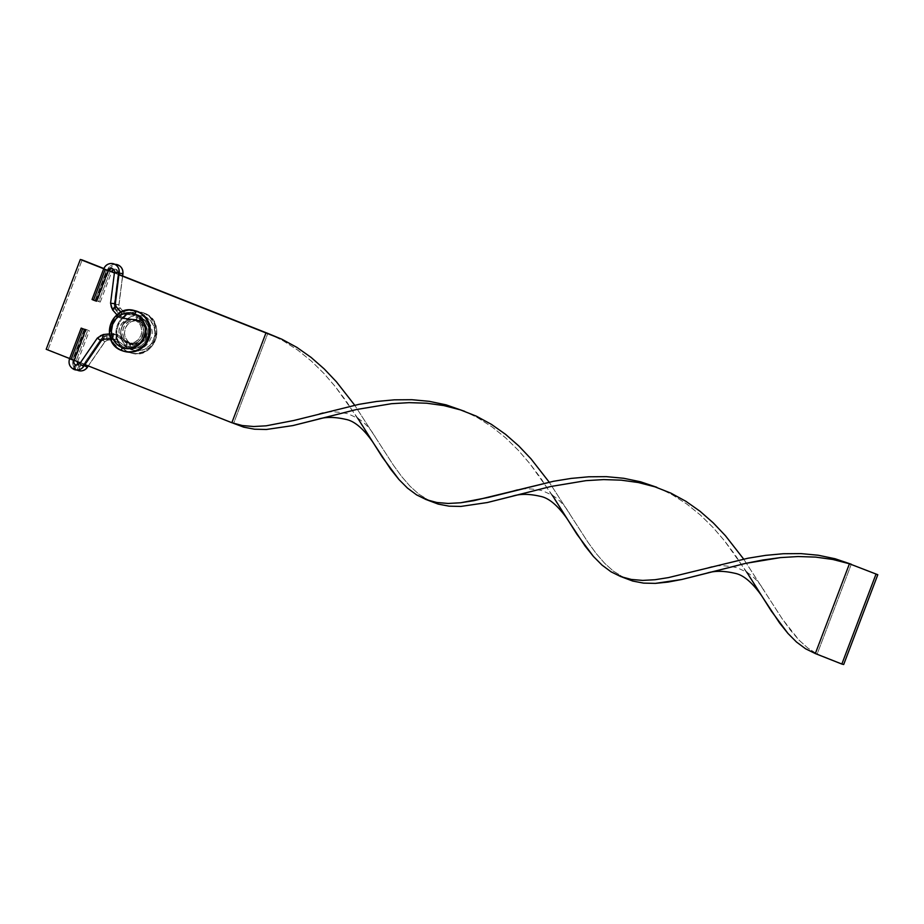 <?xml version="1.0" encoding="UTF-8"?>
<svg xmlns="http://www.w3.org/2000/svg" width="924" height="924" viewBox="0 0 924 924"><rect width="100%" height="100%" fill="white"/><g stroke="black" fill="none" stroke-linecap="round" stroke-linejoin="round"><path stroke-width="0.69" stroke-dasharray="4.62 3.46" d="M101.236 340.69L97.447 338.092A8.408 7.981 103.7 0 1 103.349 334.523A2.402 0.728 -95.6 0 1 104.239 336.96A2.402 0.728 -95.6 0 1 103.754 339.304M97.309 338.092L79.868 363.698A3.604 3.419 103.7 0 1 76.276 365.153A3.604 3.419 -76.3 0 0 79.868 363.698L83.703 366.424M113.202 263.687A8.408 7.981 -76.3 0 0 103.788 268.919L108.154 270.605M114.495 272.199L114.611 272.245A3.604 3.419 -76.3 0 0 112.07 268.353A3.604 3.419 103.7 0 1 114.611 272.245L110.684 303.257L115.211 303.823M116.181 306.699A2.402 0.635 -41.6 0 1 114.957 308.628A2.402 0.635 -41.6 0 1 112.693 309.944A8.408 7.981 103.7 0 1 110.684 303.257L110.684 303.257A8.408 7.981 -76.3 0 0 112.693 309.944L119.67 317.821L136.14 319.485L135.978 316.955L137.295 314.772L137.457 317.313C155.232 323.331 143.694 353.707 126.588 345.934L124.717 347.886L125.11 345.564L126.969 343.613L113.71 333.518L109.425 333.934L113.629 333.506M69.67 358.708A8.408 7.981 -76.3 0 0 74.116 369.496A8.408 7.981 103.7 0 1 69.67 358.708L72.534 359.725L84.153 329.14L72.534 359.725L69.67 358.708M113.375 333.633L112.278 335.805L112.324 338.45L110.522 338.634L112.324 338.45L112.278 335.805L113.71 333.518L126.969 343.613L126.588 345.934C143.694 353.707 155.232 323.331 137.457 317.313L136.14 319.485L119.473 317.567M75.86 365.026A2.402 0.751 -68.4 0 1 75.687 367.486A2.402 0.751 -68.4 0 1 74.116 369.496A2.402 0.751 111.6 0 0 75.676 367.533A2.402 0.751 111.6 0 0 75.883 365.038M74.047 360.395L72.534 359.725M112.093 338.196L124.717 347.886L125.11 345.564C142.215 353.349 153.754 322.973 135.978 316.955L137.295 314.772L144.156 316.181A18.03 17.094 -76.3 0 0 121.841 326.715A18.03 17.094 -76.3 0 0 131.358 349.849L125.756 346.154L121.98 340.471L120.605 333.645L120.905 330.122L123.4 323.55L128.078 318.422L131.023 316.655L137.572 315.049M136.602 315.338L137.295 314.772L137.653 315.592L137.179 318.191L136.14 319.485L135.978 316.955C153.754 322.973 142.215 353.349 125.11 345.564L126.969 343.613L126.958 345.102L125.572 347.389L124.717 347.886L124.521 347.124M112.659 338.334L113.051 337.861L112.324 338.45L124.521 347.655M119.681 316.227L120.051 315.338L119.681 316.227M120.536 314.472L120.051 315.338L120.536 314.472M121.541 313.328L121.056 313.767L121.91 313.213L120.963 312.139L122.107 314.021L119.67 317.821L112.693 309.944A2.402 0.635 138.4 0 0 114.807 308.766A2.402 0.635 138.4 0 0 116.228 306.814M137.295 314.772L121.876 313.213M96.408 301.178L95.022 300.519L106.641 269.935L103.788 268.919M96.535 301.189L95.784 300.831M95.022 300.519L92.042 299.492L95.022 300.519L106.641 269.935L108.05 270.536M115.327 303.811L110.684 303.257L114.611 272.245L119.138 272.823M119.254 272.799L114.611 272.245M120.039 317.706L122.107 313.455M136.833 318.919L135.897 319.23M136.094 319.473C150.866 324.694 140.61 349.653 126.992 343.613L127.165 343.844M126.969 343.613L127.165 344.363M113.941 333.772L113.051 337.861L113.71 333.518L103.349 334.523A8.408 7.981 -76.3 0 0 97.447 338.092L101.27 340.817M83.657 366.297L79.868 363.698L97.447 338.092M103.823 339.281A2.402 0.728 84.4 0 0 104.227 336.844A2.402 0.728 84.4 0 0 103.349 334.523M87.353 367.198L83.564 364.599A3.604 3.419 103.7 0 1 78.217 364.968A3.604 3.419 -76.3 0 0 83.564 364.599L101.143 338.993A8.408 7.981 103.7 0 1 107.057 335.424A2.402 0.728 -95.6 0 1 107.935 337.861A2.402 0.728 -95.6 0 1 107.45 340.205A2.402 0.728 -95.6 0 1 107.369 340.194A2.402 0.728 -95.6 0 1 106.479 337.768A2.402 0.728 -95.6 0 1 106.976 335.424A2.402 0.728 -95.6 0 1 107.057 335.424A8.408 7.981 -76.3 0 0 101.143 338.993L104.839 341.73A3.604 3.419 103.7 0 1 107.369 340.194L116.02 339.351L115.974 336.706L117.406 334.419L107.057 335.424A2.402 0.728 84.4 0 0 106.976 335.424A2.402 0.728 84.4 0 0 106.479 337.757A2.402 0.728 84.4 0 0 107.369 340.194A3.604 3.419 -76.3 0 0 104.839 341.73L101.005 338.993L83.564 364.599L87.399 367.325M117.325 334.407L106.976 335.424L101.005 338.993L83.426 364.599L79.556 365.916A2.402 0.751 -68.4 0 1 79.383 368.387A2.402 0.751 -68.4 0 1 77.812 370.397A8.408 7.981 103.7 0 1 73.377 359.609L77.616 361.284A3.604 3.419 -76.3 0 0 77.5 361.665A3.604 3.419 103.7 0 1 77.616 361.284L73.25 359.586L74.752 360.268L86.371 329.683L84.869 329.002L87.849 330.041L76.23 360.626L87.849 330.041L84.869 329.013L89.362 330.711L86.371 329.683L74.752 360.268L77.616 361.284L73.377 359.609A8.408 7.981 -76.3 0 0 77.812 370.397A2.402 0.751 111.6 0 0 79.383 368.387A2.402 0.751 111.6 0 0 79.556 365.927L78.251 364.957M110.337 270.836L107.484 269.82A8.408 7.981 103.7 0 1 115.003 264.368L107.357 269.808L110.337 270.836L98.729 301.42L95.738 300.392L97.239 301.062L108.859 270.501L97.239 301.062L100.231 302.09L95.738 300.392L100.231 302.09L98.729 301.42L110.337 270.836L111.85 271.506L110.337 270.836M122.961 273.7L118.307 273.146A3.604 3.419 -76.3 0 0 113.721 269.415A3.604 3.419 103.7 0 1 118.307 273.146L114.38 304.146A8.408 7.981 -76.3 0 0 116.389 310.845A2.402 0.635 -41.6 0 1 116.274 310.776A2.402 0.635 -41.6 0 1 117.51 308.859A2.402 0.635 -41.6 0 1 119.774 307.542A3.604 3.419 103.7 0 1 118.907 304.666L114.264 304.112L118.907 304.666L122.557 275.918L118.907 304.666A3.604 3.419 -76.3 0 0 119.774 307.542A2.402 0.635 138.4 0 0 117.498 308.859A2.402 0.635 138.4 0 0 116.285 310.787A2.402 0.635 138.4 0 0 116.389 310.845L123.366 318.711L139.836 320.385L141.164 318.214C158.94 324.232 147.401 354.608 130.284 346.823L130.665 344.513L117.071 334.534L130.665 344.513L129.822 345.01L130.665 344.513L130.862 345.264L130.284 346.823C147.401 354.608 158.94 324.232 141.164 318.214L139.836 320.385L139.489 319.565L139.836 320.385L123.169 318.468M88.23 365.904L104.839 341.73L88.23 365.904M79.522 365.916A2.402 0.751 111.6 0 0 78.17 367.406A2.402 0.751 111.6 0 0 77.558 370.016A2.402 0.751 -68.4 0 1 78.17 367.406A2.402 0.751 -68.4 0 1 79.522 365.916M129.291 345.668L128.806 346.465L129.291 345.668M117.071 334.534L115.974 336.706L116.02 339.351L128.413 348.787L128.806 346.465C145.911 354.25 157.45 323.874 139.674 317.844L139.836 320.385C154.562 325.594 144.306 350.543 130.7 344.513M128.217 348.556L130.284 346.823L128.413 348.787L116.02 339.351L117.452 337.064L117.406 334.419L107.057 335.424A2.402 0.728 84.4 0 1 107.935 337.872A2.402 0.728 84.4 0 1 107.438 340.205L104.839 341.73L101.143 338.993L104.966 341.718L88.334 365.95M115.789 339.096L107.369 340.194A2.402 0.728 84.4 0 0 107.438 340.205L116.101 339.362M139.489 319.565L140.991 315.673L125.606 314.114L123.169 317.914L125.237 314.218M140.298 316.239L140.991 315.673L141.164 318.214L140.991 315.673L139.674 317.844C157.45 323.874 145.911 354.25 128.806 346.465L128.228 348.025M108.304 270.247L103.823 268.514L108.293 270.282M141.233 315.927L125.803 314.356L119.774 307.542L125.803 314.356L125.225 316.597L123.366 318.711L116.389 310.845A8.408 7.981 103.7 0 1 114.38 304.146L118.191 273.1L122.834 273.712M116.389 310.845A2.402 0.635 138.4 0 0 118.665 309.517A2.402 0.635 138.4 0 0 119.877 307.6A2.402 0.635 138.4 0 0 119.774 307.542A2.402 0.635 -41.6 0 1 119.877 307.6A2.402 0.635 -41.6 0 1 118.653 309.528A2.402 0.635 -41.6 0 1 116.389 310.845M114.38 304.146L119.034 304.712L114.38 304.146M116.898 264.587A8.408 7.981 -76.3 0 0 107.484 269.82M123.735 318.607L125.803 314.356M140.529 319.82L139.836 320.385M116.355 339.235L117.637 334.673M143.37 312.924L144.294 313.144A21.033 19.947 -76.3 0 0 141.799 312.358A21.033 19.947 -76.3 0 0 117.822 326.749A21.033 19.947 -76.3 0 0 129.372 352.425L128.448 352.206A21.033 19.947 103.7 0 1 116.898 326.519A21.033 19.947 103.7 0 1 140.875 312.127A21.033 19.947 103.7 0 1 143.37 312.924A21.033 19.947 103.7 0 1 154.92 338.611A21.033 19.947 103.7 0 1 130.942 353.003A21.033 19.947 103.7 0 1 128.448 352.206L129.372 352.425A21.033 19.947 103.7 0 1 117.637 327.373A21.033 19.947 103.7 0 1 140.587 312.104A21.033 19.947 103.7 0 1 144.294 313.144A21.033 19.947 103.7 0 1 156.029 338.207A21.033 19.947 103.7 0 1 133.079 353.476A21.033 19.947 103.7 0 1 129.372 352.425A21.033 19.947 -76.3 0 0 131.866 353.222A21.033 19.947 -76.3 0 0 155.844 338.831A21.033 19.947 -76.3 0 0 144.294 313.144L149.907 317.232L154.308 323.874L155.913 331.832L154.47 339.905L150.208 346.87L143.763 351.651L136.117 353.522L132.213 353.257L124.971 350.392L119.392 344.814L116.332 337.364L116.239 329.187L119.15 321.529L121.61 318.26L128.055 313.479L135.701 311.607L143.37 312.924M140.875 312.127L144.329 313.155A3.003 0.947 -68.4 0 1 144.156 316.181L149.757 319.866L153.534 325.56L154.909 332.386L153.673 339.304L150.011 345.276L144.49 349.364L137.942 350.981L131.358 349.849A18.03 17.094 -76.3 0 0 153.673 339.304A18.03 17.094 -76.3 0 0 144.156 316.181A3.003 0.947 111.6 0 0 144.34 313.167C167.371 320.824 155.151 360.244 131.866 353.222L130.942 353.003M138.323 320.894L140.171 321.344A12.012 11.4 -76.3 0 0 138.75 320.894A12.012 11.4 -76.3 0 0 125.04 329.106A12.012 11.4 -76.3 0 0 131.647 343.786L129.799 343.335A12.012 11.4 103.7 0 1 123.192 328.667A12.012 11.4 103.7 0 1 136.902 320.443A12.012 11.4 103.7 0 1 138.323 320.894L142.053 323.354L144.571 327.142L145.495 331.693L144.664 336.313L142.227 340.286L138.542 343.023L134.176 344.086L129.799 343.335L126.057 340.875L123.539 337.087L122.626 332.536L123.446 327.916L125.883 323.943L129.568 321.206L133.934 320.143L138.323 320.894A12.012 11.4 103.7 0 1 144.929 335.562A12.012 11.4 103.7 0 1 131.22 343.786A12.012 11.4 103.7 0 1 129.799 343.335L131.647 343.786A12.012 11.4 -76.3 0 0 133.068 344.236A12.012 11.4 -76.3 0 0 146.777 336.013A12.012 11.4 -76.3 0 0 140.171 321.344L138.323 320.894M124.463 351.42A21.033 19.947 103.7 0 1 121.98 350.635L122.904 350.854A21.033 19.947 -76.3 0 0 125.387 351.651M136.475 320.443L134.627 319.993A12.012 11.4 103.7 0 1 141.222 334.673A12.012 11.4 103.7 0 1 127.524 342.896A12.012 11.4 103.7 0 1 126.103 342.434L127.951 342.885A12.012 11.4 -76.3 0 0 129.372 343.335A12.012 11.4 -76.3 0 0 143.07 335.112A12.012 11.4 -76.3 0 0 136.475 320.443L140.205 322.903L142.723 326.692L143.647 331.242L142.816 335.862L140.379 339.836L136.694 342.573L132.328 343.636L127.951 342.885L124.209 340.425L121.691 336.636L120.778 332.086L121.598 327.466L124.035 323.492L127.72 320.755L132.086 319.692L136.475 320.443A12.012 11.4 -76.3 0 0 135.054 319.993A12.012 11.4 -76.3 0 0 121.344 328.216A12.012 11.4 -76.3 0 0 127.951 342.885L126.103 342.434A12.012 11.4 103.7 0 1 119.496 327.766A12.012 11.4 103.7 0 1 133.195 319.542A12.012 11.4 103.7 0 1 134.627 319.993L136.475 320.443M114.426 272.707L119.046 274.532L114.426 272.707M119.011 274.798L114.391 272.973L119.011 274.798M108.189 270.524L103.719 268.745L108.189 270.524M69.612 358.535L74.082 360.302L69.612 358.535M80.353 362.797L84.939 364.61L80.353 362.797M234.869 423.758L48.048 349.722L82.155 259.944L48.048 349.722L46.2 349.284L233.703 423.18L231.855 422.73L233.703 423.18L267.81 333.391L233.703 423.18L236.382 424.474M135.331 310.787A21.033 19.947 -76.3 0 0 111.342 325.167A21.033 19.947 -76.3 0 0 122.904 350.854L121.98 350.635A21.033 19.947 -76.3 0 1 110.233 325.583A21.033 19.947 -76.3 0 1 133.183 310.302M135.25 310.764L126.253 310.799L119.069 314.195L113.606 320.178L110.695 327.847L110.776 336.024L113.848 343.462L119.415 349.041L126.669 351.917M134.627 319.993L138.357 322.453L140.875 326.241L141.788 330.792L140.968 335.412L138.531 339.385L134.846 342.123L130.48 343.185L126.103 342.434L122.361 339.974L119.843 336.186L118.93 331.635L119.75 327.015L122.187 323.042L125.872 320.316L130.238 319.242L134.627 319.993M131.647 343.786L136.024 344.537L140.39 343.462L144.075 340.737L146.512 336.763L147.343 332.143L146.419 327.593L143.901 323.804L140.171 321.344L135.782 320.593L131.416 321.656L127.743 324.393L125.294 328.367L124.474 332.987L125.387 337.537L127.905 341.326L131.647 343.786M552.344 495.287L530.029 463.86L518.41 450.392L505.832 438.022L492.261 427.061L477.72 417.775L464.714 411.353L477.72 417.775L492.261 427.061L505.832 438.022L518.41 450.392L530.029 463.86L540.725 478.066L566.816 518.329M851.281 564.229L817.174 654.019L807.853 648.071L799.087 640.182L790.678 630.48L782.432 619.161L743.67 559.089L782.432 619.161L799.087 640.182L807.853 648.071L817.174 654.019L815.326 653.568L843.693 664.506L817.174 654.019L851.281 564.229M429.36 500.704L418.872 494.178L410.106 486.29L401.697 476.588L393.451 465.269L354.689 405.197L393.451 465.269L401.697 476.588L410.106 486.29L418.872 494.178L430.873 501.42M746.835 572.233L724.52 540.817L712.901 527.338L700.323 514.968L686.751 504.007L672.21 494.721L659.205 488.299L672.21 494.721L686.751 504.007L700.323 514.968L712.901 527.338L724.52 540.817L735.215 555.012L761.307 595.275M357.854 418.341L335.539 386.913L323.92 373.446L311.342 361.076L297.771 350.115L283.229 340.829L270.224 334.396L283.229 340.829L297.771 350.115L311.342 361.076L323.92 373.446L335.539 386.913L346.234 401.12L372.326 441.383M623.85 577.65L613.363 571.124L604.596 563.236L596.188 553.534L587.941 542.215L549.179 482.143L587.941 542.215L596.188 553.534L604.596 563.236L613.363 571.124L625.363 578.366M124.636 347.84L112.231 338.415M124.682 347.874L131.543 349.11C138.889 348.464 144.052 344.64 147.055 337.641C152.275 327.847 141.88 314.795 137.329 314.784M116.944 314.795L119.554 317.752M120.998 312.127L122.026 313.282M119.704 317.821L136.163 319.485M127.062 343.647L113.802 333.552M112.405 338.461L110.522 338.646M77.616 361.7L89.362 330.711M123.25 318.641L116.285 310.787L114.264 304.112L118.191 273.1L115.754 269.254L113.756 269.45M77.778 370.385C73.389 368.087 71.876 364.495 73.25 359.586L84.869 329.002M128.332 348.741L115.939 339.304M125.572 314.114L140.956 315.673M95.738 300.392L107.357 269.808M122.673 275.964L119.034 304.712L119.877 307.6L125.722 314.183M100.231 302.09L111.85 271.506M123.4 318.722L139.87 320.385M128.378 348.775L135.25 350.011C142.585 349.364 147.748 345.541 150.751 338.542C155.971 328.736 145.576 315.696 141.025 315.685M130.758 344.548L117.498 334.453M136.902 320.443L138.75 320.894M129.372 343.335L127.524 342.896M135.054 319.993L133.195 319.542M131.22 343.786L133.068 344.236M318.849 413.917C325.733 411.192 335.458 411.145 348.013 413.79L357.704 418.249C364.31 422.372 370.039 428.332 374.878 436.105M707.83 567.81C714.714 565.084 724.439 565.049 736.994 567.683L746.684 572.141C753.303 576.264 759.02 582.224 763.859 589.997M268.237 333.703L272.141 335.25M657.218 487.595L661.122 489.142M513.34 490.863C520.224 488.138 529.949 488.103 542.504 490.736L552.194 495.195C558.801 499.318 564.529 505.278 569.369 513.051M462.728 410.649L466.632 412.196"/><path stroke-width="1.39" d="M103.754 339.304A2.402 0.728 -95.6 0 1 103.673 339.293A3.604 3.419 -76.3 0 0 101.132 340.829L101.236 340.69M72.534 359.725L74.047 360.395C73.493 362.601 74.093 364.137 75.849 365.026A2.402 0.751 111.6 0 0 74.255 367.024A2.402 0.751 111.6 0 0 74.082 369.484A8.408 7.981 -76.3 0 0 83.564 366.435L79.73 363.709L83.564 366.435L101.132 340.829L97.309 338.092L79.73 363.709L75.849 365.026A3.604 3.419 103.7 0 1 73.92 360.383L69.554 358.697L73.92 360.383A3.604 3.419 -76.3 0 0 76.276 365.153A3.604 3.419 103.7 0 1 75.826 365.015A2.402 0.751 -68.4 0 0 74.255 367.024A2.402 0.751 -68.4 0 0 74.082 369.484L75.11 369.819C78.644 370.466 81.508 369.346 83.691 366.424L83.564 366.435A8.408 7.981 103.7 0 1 74.116 369.496C69.693 367.198 68.18 363.594 69.554 358.697L81.173 328.112L82.675 328.782L71.056 359.367L82.675 328.782L85.655 329.81L81.173 328.112L85.666 329.81L81.173 328.112M114.611 272.245L119.138 272.765A8.408 7.981 -76.3 0 0 113.202 263.687A8.408 7.981 103.7 0 1 119.138 272.765L114.495 272.199C115.223 271.402 114.414 270.12 112.058 268.353L108.027 270.593A3.604 3.419 103.7 0 1 112.07 268.353A3.604 3.419 -76.3 0 0 108.027 270.593L105.163 269.577L108.05 270.536M103.788 268.919L105.163 269.577L93.543 300.161L96.408 301.178L93.543 300.161L105.163 269.577L103.788 268.919A8.408 7.981 103.7 0 1 113.202 263.687C108.72 263.028 105.544 264.772 103.661 268.907L92.042 299.492L93.543 300.161L92.042 299.492M116.078 306.641A2.402 0.635 -41.6 0 1 116.181 306.699A2.402 0.635 138.4 0 0 116.078 306.641A2.402 0.635 138.4 0 0 113.802 307.958A2.402 0.635 138.4 0 0 112.589 309.887A2.402 0.635 138.4 0 0 112.693 309.944A2.402 0.635 -41.6 0 1 112.578 309.887A2.402 0.635 -41.6 0 1 113.814 307.958A2.402 0.635 -41.6 0 1 116.078 306.641L120.963 312.139L116.078 306.641A3.604 3.419 103.7 0 1 115.211 303.765A3.604 3.419 -76.3 0 0 116.078 306.641M115.211 303.823L119.138 272.765L115.211 303.765L110.568 303.211L115.327 303.811L116.181 306.699L120.998 312.127M97.309 338.092L103.28 334.523L109.425 333.922L103.349 334.523A2.402 0.728 84.4 0 0 103.28 334.523A2.402 0.728 84.4 0 0 102.783 336.856A2.402 0.728 84.4 0 0 103.673 339.293L110.522 338.634L103.673 339.293A2.402 0.728 -95.6 0 1 102.783 336.867A2.402 0.728 -95.6 0 1 103.269 334.523A2.402 0.728 -95.6 0 1 103.349 334.523M74.047 360.395L85.666 329.81M95.784 300.831L95.022 300.519M119.138 272.823L115.327 303.811M97.447 338.092L101.132 340.829A3.604 3.419 103.7 0 1 103.673 339.293A2.402 0.728 84.4 0 0 103.742 339.304L101.132 340.829L83.657 366.297M110.522 338.646L103.742 339.304A2.402 0.728 84.4 0 0 103.823 339.281M77.5 361.665A3.604 3.419 -76.3 0 0 78.217 364.968A3.604 3.419 103.7 0 1 77.5 361.665M116.898 264.587L114.992 264.356A8.408 7.981 103.7 0 1 122.834 273.654L119.092 273.146L122.834 273.654L122.557 275.918L122.834 273.654A8.408 7.981 -76.3 0 0 116.898 264.587C121.217 266.077 123.239 269.127 122.961 273.7L122.673 275.964M113.721 269.415A3.604 3.419 -76.3 0 0 111.723 271.494L111.723 271.494A3.604 3.419 103.7 0 1 113.721 269.415M88.334 365.95L87.26 367.336A8.408 7.981 103.7 0 1 77.812 370.397A8.408 7.981 -76.3 0 0 87.26 367.336L88.23 365.904L87.26 367.336L84.315 365.511L87.353 367.198M108.859 270.501L111.723 271.494L108.859 270.501M124.463 351.42L125.387 351.651A21.033 19.947 -76.3 0 0 149.376 337.26A21.033 19.947 -76.3 0 0 137.826 311.573A21.033 19.947 -76.3 0 0 135.331 310.787L134.407 310.556A21.033 19.947 103.7 0 0 110.418 324.948A21.033 19.947 103.7 0 0 121.98 350.635A21.033 19.947 -76.3 0 0 125.687 351.674A21.033 19.947 -76.3 0 0 148.637 336.405A21.033 19.947 -76.3 0 0 136.902 311.353A3.003 0.947 111.6 0 0 134.904 313.929A18.03 17.094 103.7 0 1 144.421 337.064A18.03 17.094 103.7 0 1 122.118 347.597A3.003 0.947 111.6 0 0 121.933 350.612A3.003 0.947 -68.4 0 1 122.118 347.597L128.69 348.729L135.239 347.124L140.771 343.023L144.421 337.064L145.657 330.134L144.283 323.308L140.506 317.625L134.904 313.929L128.332 312.797L121.783 314.414L116.262 318.503L112.601 324.474L111.365 331.393L112.74 338.219L116.516 343.913L122.118 347.597A18.03 17.094 103.7 0 1 112.601 324.474A18.03 17.094 103.7 0 1 134.904 313.929A3.003 0.947 -68.4 0 1 136.902 311.353A21.033 19.947 103.7 0 1 148.452 337.029A21.033 19.947 103.7 0 1 124.463 351.42L121.933 350.623C98.903 342.954 111.111 303.534 134.407 310.556A21.033 19.947 103.7 0 1 136.902 311.353L137.826 311.573L136.902 311.353A21.033 19.947 -76.3 0 0 133.183 310.302M82.155 259.944L103.823 268.514L80.307 259.494L46.2 349.284L69.612 358.535L46.2 349.284L80.307 259.494L82.155 259.944M108.293 270.282L114.426 272.707L108.293 270.282M119.046 274.532L267.81 333.391L119.011 274.798L265.962 332.94L231.855 422.73L265.962 332.94L281.866 339.224L296.951 347.424L311.099 357.415L324.266 368.976L336.452 381.831L354.689 405.197L336.452 381.831L324.266 368.976L311.099 357.415L296.951 347.424L281.866 339.224L267.81 333.391L119.046 274.532M114.391 272.973L108.189 270.524L114.391 272.973M103.719 268.745L80.307 259.494L103.719 268.745M74.082 360.302L80.353 362.797L74.082 360.302M84.939 364.61L231.855 422.73L84.939 364.61M126.669 351.917L134.477 351.628L141.649 348.233L147.112 342.25L150.023 334.592L149.942 326.415L146.881 318.965L141.303 313.386L135.25 310.764M231.855 422.73L242.354 425.548L253.754 426.518L266.112 425.825L293.786 420.501L359.02 404.331L376.588 401.478L394.282 399.838L411.896 399.711L429.233 401.328L446.084 404.851L464.714 411.353L446.084 404.851L429.233 401.328L411.896 399.711L394.282 399.838L376.588 401.478L359.02 404.331L293.786 420.501L266.112 425.825L253.754 426.518L242.354 425.548L231.855 422.73M233.275 423.238L243.717 427.154L254.574 429.21L266.355 429.487L292.862 425.583L356.421 409.528L391.464 403.707L409.147 402.645L426.669 403.211L443.832 405.578L460.452 409.886L476.357 416.17L491.441 424.37L505.59 434.361L518.757 445.922L530.942 458.778L549.179 482.143L530.942 458.778L518.757 445.922L505.59 434.361L491.441 424.37L476.357 416.17L460.452 409.886L443.832 405.578L426.669 403.211L409.147 402.645L391.464 403.707L356.421 409.528L317.094 419.519C324.89 416.782 334.476 416.747 345.853 419.392C354.146 420.928 362.97 428.262 372.326 441.383L390.621 469.138L398.949 479.521L407.542 488.161L416.62 494.894L426.345 499.676L436.844 502.494L448.244 503.464L460.602 502.772L473.954 500.658L553.511 481.277L571.078 478.424L588.773 476.784L606.387 476.657L623.723 478.286L640.575 481.797L656.791 487.283L640.575 481.797L623.723 478.286L606.387 476.657L588.773 476.784L571.078 478.424L553.511 481.277L488.276 497.447L460.602 502.772L448.244 503.464L436.844 502.494L427.766 500.184L438.207 504.1L449.064 506.156L460.845 506.433L487.352 502.529L550.912 486.474L585.955 480.653L603.638 479.591L621.159 480.157L638.322 482.524L654.943 486.833L670.847 493.116L685.931 501.316L700.08 511.307L713.247 522.869L725.432 535.724L743.67 559.089L725.432 535.724L713.247 522.869L700.08 511.307L685.931 501.316L670.847 493.116L654.943 486.833L638.322 482.524L621.159 480.157L603.638 479.591L585.955 480.653L550.912 486.474L511.584 496.465C519.38 493.728 528.967 493.693 540.344 496.338C548.637 497.874 557.461 505.209 566.816 518.329L585.111 546.084L593.439 556.467L602.032 565.107L611.111 571.852L620.836 576.622L631.335 579.44L642.734 580.411L655.093 579.718L668.445 577.604L748.001 558.223L765.569 555.37L783.263 553.73L800.877 553.603L818.214 555.232L835.065 558.743L851.281 564.229L835.065 558.743L818.214 555.232L800.877 553.603L783.263 553.73L765.569 555.37L748.001 558.223L668.445 577.604L655.093 579.718L642.734 580.411L631.335 579.44L620.836 576.622L611.111 571.852L602.032 565.107L593.439 556.467L576.876 534.188L552.344 495.287M511.584 496.465L487.352 502.529L460.845 506.433L449.064 506.156L438.207 504.1L429.36 500.704M622.256 577.13L632.697 581.046L643.554 583.113L655.335 583.379L668.098 582.074L681.843 579.475L745.402 563.421L762.797 560.002L780.445 557.599L798.128 556.537L815.649 557.103L832.813 559.47L849.433 563.779L815.326 653.568L841.845 664.056L815.326 653.568L849.433 563.779L832.813 559.47L815.649 557.103L798.128 556.537L780.445 557.599L745.402 563.421L706.075 573.411C713.871 570.674 723.457 570.639 734.834 573.284C743.127 574.82 751.951 582.155 761.307 595.275L779.602 623.03L787.929 633.414L796.523 642.053L805.601 648.798L815.326 653.568L805.601 648.798L796.523 642.053L787.929 633.414L771.367 611.134L746.835 572.233M427.766 500.184L416.62 494.894L407.542 488.161L398.949 479.521L382.386 457.241L357.854 418.341M270.224 334.396L267.81 333.391L270.224 334.396M706.075 573.411L681.843 579.475L655.335 583.379L643.554 583.113L632.697 581.046L623.85 577.65M317.094 419.519L292.862 425.583L266.355 429.487L254.574 429.21L243.717 427.154L234.869 423.758M849.433 563.779L877.8 574.716L849.433 563.779M841.845 664.056L843.693 664.506L877.8 574.716L875.952 574.278L841.845 664.056L843.693 664.506L877.8 574.716L875.952 574.278L841.845 664.056M108.154 270.605L96.535 301.189M114.495 272.199L110.568 303.211L112.589 309.887L116.944 314.795M113.202 263.687C117.51 265.176 119.531 268.226 119.265 272.799M101.27 340.817L83.691 366.424M78.251 364.957L77.616 361.7M113.756 269.45L111.792 271.668M87.399 367.325C85.204 370.235 82.352 371.367 78.817 370.72L77.015 370.039"/></g></svg>
